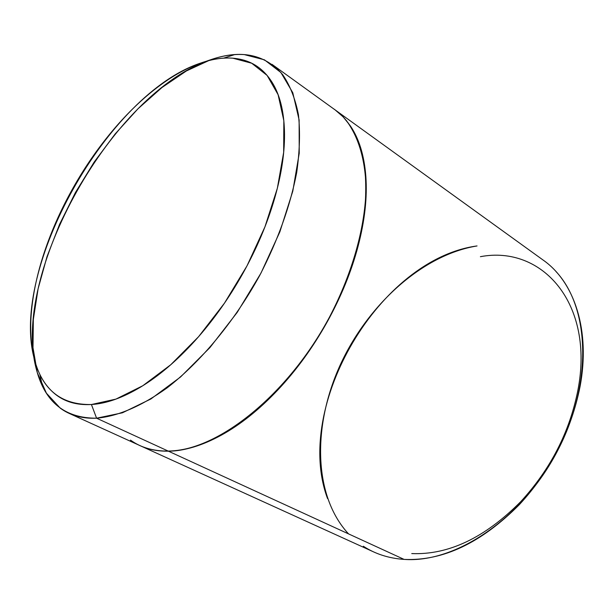 <?xml version="1.0" encoding="UTF-8"?>
<svg xmlns="http://www.w3.org/2000/svg" width="614" height="614" viewBox="0 0 614 614"><rect width="100%" height="100%" fill="white"/><g stroke="black" fill="none" stroke-linecap="round" stroke-linejoin="round"><path stroke-width="0.92" d="M130.437 440.138C140.875 447.575 153.446 451.213 168.152 451.06L96.582 418.195C82.238 418.794 70.134 415.448 60.272 408.164L46.403 393.175L37.3 372.66L32.995 347.693L33.348 319.357L38.122 288.687L46.986 256.706L59.566 224.348L75.438 192.527L94.142 162.111L115.171 133.921L137.973 108.801L161.942 87.549L186.403 70.948L210.594 59.765C112.907 91.77 9.755 274.849 36.633 370.265C45.137 402.308 65.115 418.28 96.582 418.195L91.425 404.519C61.592 405.025 42.635 390.12 34.545 359.812C8.842 269.454 108.133 93.228 200.878 63.004C185.858 68.277 170.623 76.965 155.165 89.068C139.739 101.141 124.995 115.685 110.942 132.685C96.897 149.67 84.279 168.082 73.081 187.945C61.876 207.801 52.712 228.017 45.582 248.601C38.444 269.208 33.847 289.01 31.798 308.013C29.741 327.055 30.577 344.024 34.307 358.914C38.06 373.842 44.784 385.385 54.477 393.543C64.224 401.694 76.535 405.355 91.425 404.519C106.383 403.628 122.877 397.749 140.905 386.897C159.003 375.937 176.993 360.587 194.884 340.862C212.774 321.03 228.73 298.627 242.753 273.652C256.706 248.655 267.313 223.626 274.565 198.583C281.734 173.601 285.026 151.013 284.459 130.828C283.829 110.75 279.746 94.633 272.202 82.476C264.649 70.403 254.633 62.812 242.146 59.704C229.69 56.626 215.928 57.724 200.878 63.004C212.145 59.09 222.767 57.478 232.744 58.176L251.694 63.234L267.128 75.438L278.111 94.725L283.829 120.643L283.676 152.28L277.351 188.26L264.956 226.804L247.02 265.831L224.471 303.155L198.583 336.695L170.838 364.67L142.793 385.738L115.9 399.115L91.425 404.519L96.582 418.195L122.424 412.8L150.86 398.993L180.531 376.996L209.873 347.654L237.234 312.357L261.019 273.015L279.869 231.846L292.786 191.192L299.225 153.27L299.118 119.976L292.794 92.752L280.928 72.552L264.427 59.819L244.288 54.6C233.711 53.909 222.475 55.628 210.594 59.765C240.895 49.227 264.926 54.201 282.686 74.662C289.992 85.346 295.242 98.662 298.427 114.626C300.284 131.956 299.716 151.221 296.716 172.427C290.284 205.836 277.935 240.204 259.668 275.54C234.394 321.429 200.809 361.869 166.962 387.987C141.327 406.238 117.865 416.307 96.582 418.195L168.152 451.06C156.908 451.229 146.946 449.156 138.265 444.828M348.537 533.888C313.355 495.989 312.373 426.154 340.049 365.345C367.809 304.49 422.57 254.848 477.055 245.938C379.675 259.123 292.985 405.946 327.546 498.568M363.327 546.237C375.154 553.951 388.739 558.333 404.096 559.4L168.405 451.175C153.7 451.328 141.128 447.69 130.69 440.246M346.403 120.567C354.232 131.404 360.042 144.743 363.818 160.576C366.305 177.699 366.374 196.603 364.048 217.302C358.637 249.821 347.255 283.039 329.895 316.954C288.027 395.516 217.571 451.121 168.405 451.175L404.096 559.4C455.519 563.291 522.146 518.723 557.389 451.121C592.863 383.612 589.801 307.53 555.962 271.503M411.756 553.582C448.558 555.064 484.86 537.787 520.649 501.753C550.428 469.372 569.485 432.317 577.82 390.596C594.859 303.769 542.292 244.909 480.401 256.683M543.244 260.144C574.497 282.026 590.653 330.762 580.03 386.643C571.197 430.936 550.958 470.278 519.314 504.685C481.292 542.914 442.886 561.15 404.096 559.4M140.076 445.68C148.381 449.509 157.829 451.344 168.405 451.175C184.591 450.929 202.229 445.595 221.316 435.172C240.465 424.635 259.315 409.553 277.873 389.921C296.432 370.181 312.772 347.693 326.894 322.45C340.947 297.168 351.354 271.726 358.115 246.114C364.785 220.572 367.364 197.34 365.844 176.425C364.263 155.626 359.106 138.787 350.371 125.893L343.195 116.921L335.014 109.783M333.218 108.532C339.649 112.815 345.298 118.548 350.141 125.732C358.875 138.618 364.033 155.465 365.606 176.264C367.126 197.178 364.547 220.411 357.878 245.961C351.108 271.572 340.693 297.022 326.64 322.304C312.518 347.547 296.178 370.042 277.62 389.79C259.062 409.423 240.204 424.504 221.055 435.05C201.968 445.472 184.33 450.814 168.152 451.06C217.31 451.006 287.774 395.385 329.641 316.809C352.82 272.401 365.637 225.668 366.013 187.063C365.176 158.942 358.185 136.239 346.181 120.398M139.854 445.549L69.221 413.414M39.941 374.594L42.297 385.799M141.911 446.485L373.834 552.001M543.298 260.19L336.549 110.934M223.734 58.115L234.625 54.608M271.956 64.309L334.868 109.729"/></g></svg>
